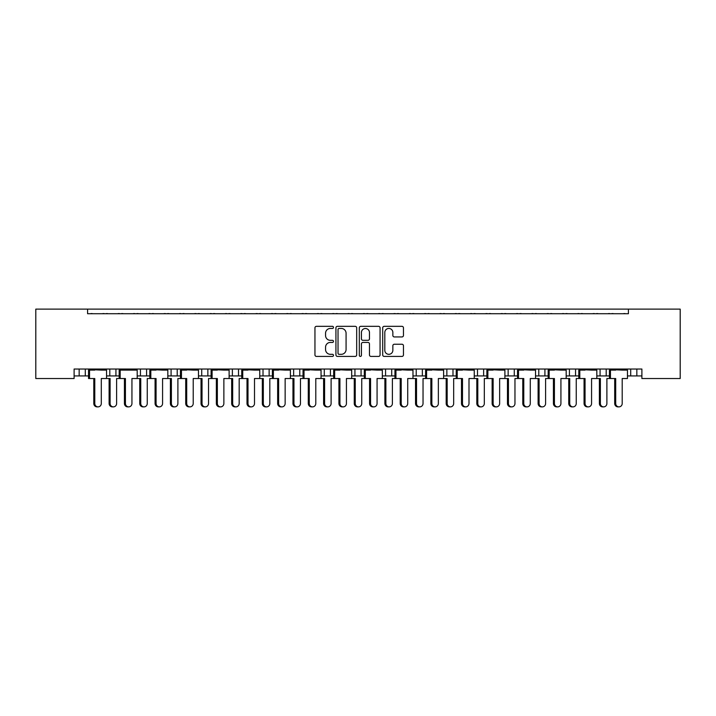 <?xml version="1.0" encoding="UTF-8"?>
<svg xmlns="http://www.w3.org/2000/svg" width="716" height="716" viewBox="0 0 716 716"><rect width="100%" height="100%" fill="white"/><g stroke="black" fill="none" stroke-linecap="round" stroke-linejoin="round"><path stroke-width="1.07" d="M333.486 327.391A1.056 1.056 0 0 0 332.439 326.335L316.454 326.335A1.504 1.504 0 0 0 314.95 327.839L314.95 354.912A1.504 1.504 0 0 0 316.454 356.416L332.439 356.416A1.056 1.056 0 0 0 333.486 355.36A1.056 1.056 0 0 0 332.439 354.313L330.362 354.313A4.815 4.815 0 0 1 325.556 349.498L325.556 347.242A4.815 4.815 0 0 1 330.362 342.427L332.439 342.427A1.056 1.056 0 0 0 333.486 341.38A1.056 1.056 0 0 0 332.439 340.324L330.362 340.324A4.815 4.815 0 0 1 325.556 335.509L325.556 333.253A4.815 4.815 0 0 1 330.362 328.447L332.439 328.447A1.056 1.056 0 0 0 333.486 327.391M401.953 336.941A1.504 1.504 0 0 0 403.457 335.437L403.457 327.839A1.504 1.504 0 0 0 401.953 326.335L384.206 326.335A1.504 1.504 0 0 0 382.702 327.839L382.702 354.912A1.504 1.504 0 0 0 384.206 356.416L401.953 356.416A1.504 1.504 0 0 0 403.457 354.912L403.457 345.739A1.504 1.504 0 0 0 401.953 344.235L394.355 344.235A1.504 1.504 0 0 0 392.851 345.739L392.851 350.285A4.019 4.019 0 0 1 388.833 354.313A4.019 4.019 0 0 1 384.805 350.285L384.805 332.466A4.019 4.019 0 0 1 388.833 328.447A4.019 4.019 0 0 1 392.851 332.466L392.851 335.437A1.504 1.504 0 0 0 394.355 336.941L401.953 336.941M641.894 369.035L74.106 369.035L74.106 378.531L35.8 378.531L35.8 309.124L680.2 309.124L680.2 378.531L641.894 378.531L641.894 369.035M87.585 309.124L87.585 313.724L628.415 313.724L628.415 309.124M356.684 327.839A1.504 1.504 0 0 0 355.181 326.335L337.433 326.335A1.504 1.504 0 0 0 335.929 327.839L335.929 354.912A1.504 1.504 0 0 0 337.433 356.416L355.181 356.416A1.504 1.504 0 0 0 356.684 354.912L356.684 327.839M360.819 326.335L378.567 326.335A1.504 1.504 0 0 1 380.071 327.839L380.071 354.912A1.504 1.504 0 0 1 378.567 356.416L370.969 356.416A1.504 1.504 0 0 1 369.465 354.912L369.465 343.931A1.504 1.504 0 0 0 367.961 342.427L362.923 342.427A1.504 1.504 0 0 0 361.419 343.931L361.419 355.36A1.056 1.056 0 0 1 360.372 356.416A1.056 1.056 0 0 1 359.316 355.36L359.316 327.839A1.504 1.504 0 0 1 360.819 326.335M606.201 369.035L606.201 375.927L609.45 375.927M627.458 375.927L630.715 375.927L630.715 369.035M636.837 369.035L636.837 375.927L641.894 375.927M575.557 369.035L575.557 375.927L578.805 375.927M596.822 375.927L600.071 375.927L600.071 369.035M575.557 375.927L569.426 375.927L569.426 369.035L569.426 375.927L566.177 375.927M544.912 369.035L544.912 375.927L548.17 375.927M504.896 375.927L514.276 375.927L514.276 369.035L514.276 375.927L517.525 375.927M535.532 375.927L538.79 375.927L538.79 369.035M483.631 369.035L483.631 375.927L486.88 375.927M443.607 375.927L452.986 375.927L452.986 369.035L452.986 375.927L456.244 375.927M474.252 375.927L477.5 375.927L477.5 369.035M412.971 375.927L422.351 375.927L422.351 369.035L422.351 375.927L425.599 375.927M416.22 375.927L416.22 369.035L416.22 375.927M382.326 375.927L391.706 375.927L391.706 369.035L391.706 375.927L394.955 375.927M385.575 375.927L385.575 369.035L385.575 375.927M351.681 375.927L361.061 375.927L361.061 369.035L361.061 375.927L364.319 375.927M330.425 369.035L330.425 375.927L333.674 375.927M299.78 369.035L299.78 375.927L303.029 375.927M321.045 375.927L324.294 375.927L324.294 369.035M299.78 375.927L293.65 375.927L293.65 369.035L293.65 375.927L290.401 375.927M259.756 375.927L269.135 375.927L269.135 369.035L269.135 375.927L272.393 375.927M238.5 369.035L238.5 375.927L241.748 375.927M198.475 375.927L207.855 375.927L207.855 369.035L207.855 375.927L211.104 375.927M229.12 375.927L232.369 375.927L232.369 369.035M201.724 375.927L201.724 369.035L201.724 375.927M167.83 375.927L177.21 375.927L177.21 369.035L177.21 375.927L180.468 375.927M137.195 375.927L146.574 375.927L146.574 369.035L146.574 375.927L149.823 375.927M106.55 375.927L115.929 375.927L115.929 369.035L115.929 375.927L119.178 375.927M109.799 375.927L109.799 369.035L109.799 375.927M74.106 375.927L85.285 375.927L85.285 369.035L85.285 375.927L88.542 375.927M79.163 375.927L79.163 369.035L79.163 375.927M636.837 375.927L630.715 375.927M606.201 375.927L600.071 375.927M544.912 375.927L538.79 375.927M483.631 375.927L477.5 375.927M330.425 375.927L324.294 375.927M238.5 375.927L232.369 375.927M87.585 313.724L628.415 313.724M140.443 375.927L140.443 369.035M171.088 375.927L171.088 369.035M263.014 375.927L263.014 369.035M354.939 375.927L354.939 369.035M446.865 375.927L446.865 369.035M508.145 375.927L508.145 369.035M339.089 328.447A1.056 1.056 0 0 0 338.033 329.494L338.033 353.257A1.056 1.056 0 0 0 339.089 354.313L341.272 354.313A4.815 4.815 0 0 0 346.079 349.498L346.079 333.253A4.815 4.815 0 0 0 341.272 328.447L339.089 328.447M369.465 332.537A4.019 4.019 0 0 0 365.446 328.519A4.019 4.019 0 0 0 361.419 332.537L361.419 338.82A1.504 1.504 0 0 0 362.923 340.324L367.961 340.324A1.504 1.504 0 0 0 369.465 338.82L369.465 332.537M93.796 403.502L94.781 403.502A3.374 3.258 90 0 0 98.038 406.876L97.045 406.876A3.374 3.258 -90 0 1 93.796 403.502L93.796 378.531M98.038 406.876A3.374 3.258 90 0 0 101.296 403.502L101.296 378.531L106.55 378.531L106.55 370.1L101.296 370.1L106.353 369.035M88.73 369.035L88.73 369.492L106.353 369.492M92.597 313.724A1.53 1.53 0 0 0 91.925 313.572L91.236 313.572A1.53 1.53 0 0 0 90.565 313.724M104.518 313.724A1.53 1.53 0 0 0 103.856 313.572L103.158 313.572A1.53 1.53 0 0 0 102.486 313.724M93.796 370.1L88.73 369.492L101.296 370.1M94.781 370.1L88.542 370.1L88.542 378.531L89.527 378.531L89.527 370.1M94.781 403.502L94.781 378.531L89.527 378.531M113.361 406.876L112.367 406.876A3.374 3.258 -90 0 1 109.109 403.502L110.103 403.502A3.374 3.258 90 0 0 113.361 406.876A3.374 3.258 90 0 0 116.619 403.502L116.619 378.531L119.178 378.531L119.178 370.1L131.941 370.1L136.998 369.035M110.103 403.502L110.103 378.531L106.55 378.531M107.919 313.724A1.53 1.53 0 0 0 107.248 313.572L106.559 313.572A1.53 1.53 0 0 0 105.887 313.724M119.841 313.724A1.53 1.53 0 0 0 119.178 313.572L118.48 313.572A1.53 1.53 0 0 0 117.809 313.724M109.109 403.502L109.109 378.531M124.432 403.502L125.425 403.502A3.374 3.258 90 0 0 128.683 406.876L127.69 406.876A3.374 3.258 -90 0 1 124.432 403.502L124.432 378.531M128.683 406.876A3.374 3.258 90 0 0 131.941 403.502L131.941 378.531L137.195 378.531L137.195 370.1L131.941 370.1M119.375 369.035L119.375 369.492L136.998 369.492M123.241 313.724A1.53 1.53 0 0 0 122.57 313.572L121.872 313.572A1.53 1.53 0 0 0 121.21 313.724M135.163 313.724A1.53 1.53 0 0 0 134.492 313.572L133.803 313.572A1.53 1.53 0 0 0 133.131 313.724M124.432 370.1L119.375 369.492L125.425 370.1M125.425 403.502L125.425 378.531L120.172 378.531L120.172 370.1M120.172 378.531L119.178 378.531M155.077 403.502L156.07 403.502A3.374 3.258 90 0 0 159.319 406.876L158.334 406.876A3.374 3.258 -90 0 1 155.077 403.502L155.077 378.531M159.319 406.876A3.374 3.258 90 0 0 162.577 403.502L162.577 378.531L167.83 378.531L167.83 370.1L162.577 370.1L167.634 369.035M150.02 369.035L150.02 369.492L167.634 369.492M153.877 313.724A1.53 1.53 0 0 0 153.215 313.572L152.517 313.572A1.53 1.53 0 0 0 151.846 313.724M165.808 313.724A1.53 1.53 0 0 0 165.136 313.572L164.438 313.572A1.53 1.53 0 0 0 163.776 313.724M155.077 370.1L150.02 369.492L162.577 370.1M156.07 370.1L149.823 370.1L149.823 378.531L147.254 378.531L147.254 403.502A3.374 3.258 90 0 1 144.006 406.876A3.374 3.258 90 0 1 140.748 403.502L140.748 378.531L137.195 378.531M156.07 403.502L156.07 378.531L150.816 378.531L150.816 370.1M150.816 378.531L149.823 378.531M185.721 403.502L186.706 403.502A3.374 3.258 90 0 0 189.964 406.876L188.97 406.876A3.374 3.258 -90 0 1 185.721 403.502L185.721 378.531M189.964 406.876A3.374 3.258 90 0 0 193.222 403.502L193.222 378.531L198.475 378.531L198.475 370.1L193.222 370.1L198.278 369.035M180.656 369.035L180.656 369.492L198.278 369.492M184.522 313.724A1.53 1.53 0 0 0 183.86 313.572L183.162 313.572A1.53 1.53 0 0 0 182.49 313.724M196.444 313.724A1.53 1.53 0 0 0 195.781 313.572L195.083 313.572A1.53 1.53 0 0 0 194.412 313.724M185.721 370.1L180.656 369.492L193.222 370.1M186.706 370.1L180.468 370.1L180.468 378.531L177.899 378.531L177.899 403.502A3.374 3.258 90 0 1 174.641 406.876A3.374 3.258 90 0 1 171.393 403.502L171.393 378.531L167.83 378.531M186.706 403.502L186.706 378.531L181.452 378.531L181.452 370.1M181.452 378.531L180.468 378.531M216.357 403.502L217.351 403.502A3.374 3.258 90 0 0 220.609 406.876L219.615 406.876A3.374 3.258 -90 0 1 216.357 403.502L216.357 378.531M220.609 406.876A3.374 3.258 90 0 0 223.866 403.502L223.866 378.531L229.12 378.531L229.12 370.1L223.866 370.1L228.923 369.035M211.301 369.035L211.301 369.492L228.923 369.492M215.167 313.724A1.53 1.53 0 0 0 214.496 313.572L213.798 313.572A1.53 1.53 0 0 0 213.135 313.724M227.088 313.724A1.53 1.53 0 0 0 226.417 313.572L225.728 313.572A1.53 1.53 0 0 0 225.057 313.724M216.357 370.1L211.301 369.492L223.866 370.1M217.351 370.1L211.104 370.1L211.104 378.531L208.544 378.531L208.544 403.502A3.374 3.258 90 0 1 205.286 406.876A3.374 3.258 90 0 1 202.028 403.502L202.028 378.531L198.475 378.531M217.351 403.502L217.351 378.531L212.097 378.531L212.097 370.1M212.097 378.531L211.104 378.531M247.002 403.502L247.996 403.502A3.374 3.258 90 0 0 251.253 406.876L250.26 406.876A3.374 3.258 -90 0 1 247.002 403.502L247.002 378.531M251.253 406.876A3.374 3.258 90 0 0 254.502 403.502L254.502 378.531L259.756 378.531L259.756 370.1L254.502 370.1L259.559 369.035M241.945 369.035L241.945 369.492L259.559 369.492M245.803 313.724A1.53 1.53 0 0 0 245.14 313.572L244.442 313.572A1.53 1.53 0 0 0 243.78 313.724M257.733 313.724A1.53 1.53 0 0 0 257.062 313.572L256.364 313.572A1.53 1.53 0 0 0 255.701 313.724M247.002 370.1L241.945 369.492L254.502 370.1M247.996 370.1L241.748 370.1L241.748 378.531L239.18 378.531L239.18 403.502A3.374 3.258 90 0 1 235.931 406.876A3.374 3.258 90 0 1 232.673 403.502L232.673 378.531L229.12 378.531M247.996 403.502L247.996 378.531L242.742 378.531L242.742 370.1M242.742 378.531L241.748 378.531M277.647 403.502L278.631 403.502A3.374 3.258 90 0 0 281.889 406.876L280.896 406.876A3.374 3.258 -90 0 1 277.647 403.502L277.647 378.531M281.889 406.876A3.374 3.258 90 0 0 285.147 403.502L285.147 378.531L290.401 378.531L290.401 370.1L285.147 370.1L290.204 369.035M272.581 369.035L272.581 369.492L290.204 369.492M276.448 313.724A1.53 1.53 0 0 0 275.785 313.572L275.087 313.572A1.53 1.53 0 0 0 274.416 313.724M288.369 313.724A1.53 1.53 0 0 0 287.707 313.572L287.009 313.572A1.53 1.53 0 0 0 286.337 313.724M277.647 370.1L272.581 369.492L285.147 370.1M278.631 370.1L272.393 370.1L272.393 378.531L269.825 378.531L269.825 403.502A3.374 3.258 90 0 1 266.567 406.876A3.374 3.258 90 0 1 263.318 403.502L263.318 378.531L259.756 378.531M278.631 403.502L278.631 378.531L273.378 378.531L273.378 370.1M273.378 378.531L272.393 378.531M308.283 403.502L309.276 403.502A3.374 3.258 90 0 0 312.534 406.876L311.541 406.876A3.374 3.258 -90 0 1 308.283 403.502L308.283 378.531M312.534 406.876A3.374 3.258 90 0 0 315.792 403.502L315.792 378.531L321.045 378.531L321.045 370.1L315.792 370.1L320.849 369.035M303.226 369.035L303.226 369.492L320.849 369.492M307.092 313.724A1.53 1.53 0 0 0 306.421 313.572L305.732 313.572A1.53 1.53 0 0 0 305.061 313.724M319.014 313.724A1.53 1.53 0 0 0 318.343 313.572L317.653 313.572A1.53 1.53 0 0 0 316.982 313.724M308.283 370.1L303.226 369.492L315.792 370.1M309.276 370.1L303.029 370.1L303.029 378.531L300.469 378.531L300.469 403.502A3.374 3.258 90 0 1 297.212 406.876A3.374 3.258 90 0 1 293.954 403.502L293.954 378.531L290.401 378.531M309.276 403.502L309.276 378.531L304.023 378.531L304.023 370.1M304.023 378.531L303.029 378.531M338.928 403.502L339.921 403.502A3.374 3.258 90 0 0 343.179 406.876L342.185 406.876A3.374 3.258 -90 0 1 338.928 403.502L338.928 378.531M343.179 406.876A3.374 3.258 90 0 0 346.428 403.502L346.428 378.531L351.681 378.531L351.681 370.1L346.428 370.1L351.484 369.035M333.871 369.035L333.871 369.492L351.484 369.492M337.737 313.724A1.53 1.53 0 0 0 337.066 313.572L336.368 313.572A1.53 1.53 0 0 0 335.706 313.724M349.659 313.724A1.53 1.53 0 0 0 348.987 313.572L348.289 313.572A1.53 1.53 0 0 0 347.627 313.724M338.928 370.1L333.871 369.492L346.428 370.1M339.921 370.1L333.674 370.1L333.674 378.531L331.105 378.531L331.105 403.502A3.374 3.258 90 0 1 327.856 406.876A3.374 3.258 90 0 1 324.599 403.502L324.599 378.531L321.045 378.531M339.921 403.502L339.921 378.531L334.667 378.531L334.667 370.1M334.667 378.531L333.674 378.531M144.006 406.876L143.012 406.876A3.374 3.258 -90 0 1 139.754 403.502L139.754 378.531M138.564 313.724A1.53 1.53 0 0 0 137.893 313.572L137.195 313.572A1.53 1.53 0 0 0 136.532 313.724M150.485 313.724A1.53 1.53 0 0 0 149.814 313.572L149.116 313.572A1.53 1.53 0 0 0 148.454 313.724M174.641 406.876L173.657 406.876A3.374 3.258 -90 0 1 170.399 403.502L170.399 378.531M169.2 313.724A1.53 1.53 0 0 0 168.537 313.572L167.839 313.572A1.53 1.53 0 0 0 167.168 313.724M181.13 313.724A1.53 1.53 0 0 0 180.459 313.572L179.761 313.572A1.53 1.53 0 0 0 179.098 313.724M205.286 406.876L204.293 406.876A3.374 3.258 -90 0 1 201.035 403.502L201.035 378.531M199.845 313.724A1.53 1.53 0 0 0 199.173 313.572L198.484 313.572A1.53 1.53 0 0 0 197.813 313.724M211.766 313.724A1.53 1.53 0 0 0 211.104 313.572L210.406 313.572A1.53 1.53 0 0 0 209.734 313.724M235.931 406.876L234.938 406.876A3.374 3.258 -90 0 1 231.68 403.502L231.68 378.531M230.489 313.724A1.53 1.53 0 0 0 229.818 313.572L229.12 313.572A1.53 1.53 0 0 0 228.458 313.724M242.411 313.724A1.53 1.53 0 0 0 241.74 313.572L241.05 313.572A1.53 1.53 0 0 0 240.379 313.724M266.567 406.876L265.582 406.876A3.374 3.258 -90 0 1 262.325 403.502L262.325 378.531M261.125 313.724A1.53 1.53 0 0 0 260.463 313.572L259.765 313.572A1.53 1.53 0 0 0 259.094 313.724M273.056 313.724A1.53 1.53 0 0 0 272.384 313.572L271.686 313.572A1.53 1.53 0 0 0 271.024 313.724M297.212 406.876L296.218 406.876A3.374 3.258 -90 0 1 292.96 403.502L292.96 378.531M291.77 313.724A1.53 1.53 0 0 0 291.099 313.572L290.41 313.572A1.53 1.53 0 0 0 289.738 313.724M303.691 313.724A1.53 1.53 0 0 0 303.029 313.572L302.331 313.572A1.53 1.53 0 0 0 301.66 313.724M327.856 406.876L326.863 406.876A3.374 3.258 -90 0 1 323.605 403.502L323.605 378.531M322.415 313.724A1.53 1.53 0 0 0 321.744 313.572L321.045 313.572A1.53 1.53 0 0 0 320.383 313.724M334.336 313.724A1.53 1.53 0 0 0 333.665 313.572L332.976 313.572A1.53 1.53 0 0 0 332.305 313.724M369.572 403.502L370.557 403.502A3.374 3.258 90 0 0 373.815 406.876L372.821 406.876A3.374 3.258 -90 0 1 369.572 403.502L369.572 378.531M373.815 406.876A3.374 3.258 90 0 0 377.072 403.502L377.072 378.531L382.326 378.531L382.326 370.1L377.072 370.1L382.129 369.035M364.516 369.035L364.516 369.492L382.129 369.492M368.373 313.724A1.53 1.53 0 0 0 367.711 313.572L367.013 313.572A1.53 1.53 0 0 0 366.341 313.724M380.294 313.724A1.53 1.53 0 0 0 379.632 313.572L378.934 313.572A1.53 1.53 0 0 0 378.263 313.724M369.572 370.1L364.516 369.492L377.072 370.1M370.557 370.1L364.319 370.1L364.319 378.531L361.75 378.531L361.75 403.502A3.374 3.258 90 0 1 358.492 406.876A3.374 3.258 90 0 1 355.243 403.502L355.243 378.531L351.681 378.531M370.557 403.502L370.557 378.531L365.303 378.531L365.303 370.1M365.303 378.531L364.319 378.531M400.208 403.502L401.202 403.502A3.374 3.258 90 0 0 404.459 406.876L403.466 406.876A3.374 3.258 -90 0 1 400.208 403.502L400.208 378.531M404.459 406.876A3.374 3.258 90 0 0 407.717 403.502L407.717 378.531L412.971 378.531L412.971 370.1L407.717 370.1L412.774 369.035M395.151 369.035L395.151 369.492L412.774 369.492M399.018 313.724A1.53 1.53 0 0 0 398.347 313.572L397.657 313.572A1.53 1.53 0 0 0 396.986 313.724M410.939 313.724A1.53 1.53 0 0 0 410.268 313.572L409.579 313.572A1.53 1.53 0 0 0 408.908 313.724M400.208 370.1L395.151 369.492L407.717 370.1M401.202 370.1L394.955 370.1L394.955 378.531L392.395 378.531L392.395 403.502A3.374 3.258 90 0 1 389.137 406.876A3.374 3.258 90 0 1 385.879 403.502L385.879 378.531L382.326 378.531M401.202 403.502L401.202 378.531L395.948 378.531L395.948 370.1M395.948 378.531L394.955 378.531M430.853 403.502L431.846 403.502A3.374 3.258 90 0 0 435.104 406.876L434.111 406.876A3.374 3.258 -90 0 1 430.853 403.502L430.853 378.531M435.104 406.876A3.374 3.258 90 0 0 438.353 403.502L438.353 378.531L443.607 378.531L443.607 370.1L438.353 370.1L443.419 369.035M425.796 369.035L425.796 369.492L443.419 369.492M429.663 313.724A1.53 1.53 0 0 0 428.991 313.572L428.293 313.572A1.53 1.53 0 0 0 427.631 313.724M441.584 313.724A1.53 1.53 0 0 0 440.913 313.572L440.215 313.572A1.53 1.53 0 0 0 439.552 313.724M430.853 370.1L425.796 369.492L438.353 370.1M431.846 370.1L425.599 370.1L425.599 378.531L423.04 378.531L423.04 403.502A3.374 3.258 90 0 1 419.782 406.876A3.374 3.258 90 0 1 416.524 403.502L416.524 378.531L412.971 378.531M431.846 403.502L431.846 378.531L426.593 378.531L426.593 370.1M426.593 378.531L425.599 378.531M358.492 406.876L357.508 406.876A3.374 3.258 -90 0 1 354.25 403.502L354.25 378.531M353.051 313.724A1.53 1.53 0 0 0 352.388 313.572L351.69 313.572A1.53 1.53 0 0 0 351.019 313.724M364.981 313.724A1.53 1.53 0 0 0 364.31 313.572L363.612 313.572A1.53 1.53 0 0 0 362.949 313.724M389.137 406.876L388.144 406.876A3.374 3.258 -90 0 1 384.895 403.502L384.895 378.531M383.695 313.724A1.53 1.53 0 0 0 383.024 313.572L382.335 313.572A1.53 1.53 0 0 0 381.664 313.724M395.617 313.724A1.53 1.53 0 0 0 394.955 313.572L394.256 313.572A1.53 1.53 0 0 0 393.585 313.724M419.782 406.876L418.788 406.876A3.374 3.258 -90 0 1 415.531 403.502L415.531 378.531M414.34 313.724A1.53 1.53 0 0 0 413.669 313.572L412.971 313.572A1.53 1.53 0 0 0 412.309 313.724M426.262 313.724A1.53 1.53 0 0 0 425.59 313.572L424.901 313.572A1.53 1.53 0 0 0 424.23 313.724M461.498 403.502L462.482 403.502A3.374 3.258 90 0 0 465.74 406.876L464.747 406.876A3.374 3.258 -90 0 1 461.498 403.502L461.498 378.531M465.74 406.876A3.374 3.258 90 0 0 468.998 403.502L468.998 378.531L474.252 378.531L474.252 370.1L468.998 370.1L474.055 369.035M456.441 369.035L456.441 369.492L474.055 369.492M460.298 313.724A1.53 1.53 0 0 0 459.636 313.572L458.938 313.572A1.53 1.53 0 0 0 458.267 313.724M472.22 313.724A1.53 1.53 0 0 0 471.558 313.572L470.86 313.572A1.53 1.53 0 0 0 470.197 313.724M461.498 370.1L456.441 369.492L468.998 370.1M462.482 370.1L456.244 370.1L456.244 378.531L453.675 378.531L453.675 403.502A3.374 3.258 90 0 1 450.418 406.876A3.374 3.258 90 0 1 447.169 403.502L447.169 378.531L443.607 378.531M462.482 403.502L462.482 378.531L457.229 378.531L457.229 370.1M457.229 378.531L456.244 378.531M492.134 403.502L493.127 403.502A3.374 3.258 90 0 0 496.385 406.876L495.391 406.876A3.374 3.258 -90 0 1 492.134 403.502L492.134 378.531M496.385 406.876A3.374 3.258 90 0 0 499.643 403.502L499.643 378.531L504.896 378.531L504.896 370.1L499.643 370.1L504.699 369.035M487.077 369.035L487.077 369.492L504.699 369.492M490.943 313.724A1.53 1.53 0 0 0 490.272 313.572L489.583 313.572A1.53 1.53 0 0 0 488.912 313.724M502.865 313.724A1.53 1.53 0 0 0 502.202 313.572L501.504 313.572A1.53 1.53 0 0 0 500.833 313.724M492.134 370.1L487.077 369.492L499.643 370.1M493.127 370.1L486.88 370.1L486.88 378.531L484.32 378.531L484.32 403.502A3.374 3.258 90 0 1 481.062 406.876A3.374 3.258 90 0 1 477.805 403.502L477.805 378.531L474.252 378.531M493.127 403.502L493.127 378.531L487.873 378.531L487.873 370.1M487.873 378.531L486.88 378.531M522.778 403.502L523.772 403.502A3.374 3.258 90 0 0 527.03 406.876L526.036 406.876A3.374 3.258 -90 0 1 522.778 403.502L522.778 378.531M527.03 406.876A3.374 3.258 90 0 0 530.279 403.502L530.279 378.531L535.532 378.531L535.532 370.1L530.279 370.1L535.344 369.035M517.722 369.035L517.722 369.492L535.344 369.492M521.588 313.724A1.53 1.53 0 0 0 520.917 313.572L520.219 313.572A1.53 1.53 0 0 0 519.556 313.724M533.51 313.724A1.53 1.53 0 0 0 532.838 313.572L532.14 313.572A1.53 1.53 0 0 0 531.478 313.724M522.778 370.1L517.722 369.492L530.279 370.1M523.772 370.1L517.525 370.1L517.525 378.531L514.965 378.531L514.965 403.502A3.374 3.258 90 0 1 511.707 406.876A3.374 3.258 90 0 1 508.45 403.502L508.45 378.531L504.896 378.531M523.772 403.502L523.772 378.531L518.518 378.531L518.518 370.1M518.518 378.531L517.525 378.531M450.418 406.876L449.433 406.876A3.374 3.258 -90 0 1 446.175 403.502L446.175 378.531M444.976 313.724A1.53 1.53 0 0 0 444.314 313.572L443.616 313.572A1.53 1.53 0 0 0 442.944 313.724M456.906 313.724A1.53 1.53 0 0 0 456.235 313.572L455.537 313.572A1.53 1.53 0 0 0 454.875 313.724M481.062 406.876L480.069 406.876A3.374 3.258 -90 0 1 476.82 403.502L476.82 378.531M475.621 313.724A1.53 1.53 0 0 0 474.95 313.572L474.26 313.572A1.53 1.53 0 0 0 473.589 313.724M487.542 313.724A1.53 1.53 0 0 0 486.88 313.572L486.182 313.572A1.53 1.53 0 0 0 485.511 313.724M511.707 406.876L510.714 406.876A3.374 3.258 -90 0 1 507.456 403.502L507.456 378.531M506.266 313.724A1.53 1.53 0 0 0 505.594 313.572L504.896 313.572A1.53 1.53 0 0 0 504.234 313.724M518.187 313.724A1.53 1.53 0 0 0 517.516 313.572L516.827 313.572A1.53 1.53 0 0 0 516.155 313.724M553.423 403.502L554.417 403.502A3.374 3.258 90 0 0 557.666 406.876L556.681 406.876A3.374 3.258 -90 0 1 553.423 403.502L553.423 378.531M557.666 406.876A3.374 3.258 90 0 0 560.923 403.502L560.923 378.531L566.177 378.531L566.177 370.1L560.923 370.1L565.98 369.035M548.367 369.035L548.367 369.492L565.98 369.492M552.224 313.724A1.53 1.53 0 0 0 551.562 313.572L550.864 313.572A1.53 1.53 0 0 0 550.192 313.724M564.154 313.724A1.53 1.53 0 0 0 563.483 313.572L562.785 313.572A1.53 1.53 0 0 0 562.123 313.724M553.423 370.1L548.367 369.492L560.923 370.1M554.417 370.1L548.17 370.1L548.17 378.531L545.601 378.531L545.601 403.502A3.374 3.258 90 0 1 542.343 406.876A3.374 3.258 90 0 1 539.094 403.502L539.094 378.531L535.532 378.531M554.417 403.502L554.417 378.531L549.163 378.531L549.163 370.1M549.163 378.531L548.17 378.531M584.059 403.502L585.053 403.502A3.374 3.258 90 0 0 588.31 406.876L587.317 406.876A3.374 3.258 -90 0 1 584.059 403.502L584.059 378.531M588.31 406.876A3.374 3.258 90 0 0 591.568 403.502L591.568 378.531L596.822 378.531L596.822 370.1L591.568 370.1L596.625 369.035M579.002 369.035L579.002 369.492L596.625 369.492M582.869 313.724A1.53 1.53 0 0 0 582.197 313.572L581.508 313.572A1.53 1.53 0 0 0 580.837 313.724M594.79 313.724A1.53 1.53 0 0 0 594.128 313.572L593.43 313.572A1.53 1.53 0 0 0 592.759 313.724M584.059 370.1L579.002 369.492L591.568 370.1M585.053 370.1L578.805 370.1L578.805 378.531L576.246 378.531L576.246 403.502A3.374 3.258 90 0 1 572.988 406.876A3.374 3.258 90 0 1 569.73 403.502L569.73 378.531L566.177 378.531M585.053 403.502L585.053 378.531L579.799 378.531L579.799 370.1M579.799 378.531L578.805 378.531M614.704 403.502L615.697 403.502A3.374 3.258 90 0 0 618.955 406.876L617.962 406.876A3.374 3.258 -90 0 1 614.704 403.502L614.704 378.531M618.955 406.876A3.374 3.258 90 0 0 622.204 403.502L622.204 378.531L627.458 378.531L627.458 370.1L622.204 370.1L627.27 369.035M609.647 369.035L609.647 369.492L627.27 369.492M613.514 313.724A1.53 1.53 0 0 0 612.842 313.572L612.144 313.572A1.53 1.53 0 0 0 611.482 313.724M625.435 313.724A1.53 1.53 0 0 0 624.764 313.572L624.075 313.572A1.53 1.53 0 0 0 623.403 313.724M614.704 370.1L609.647 369.492L622.204 370.1M615.697 370.1L609.45 370.1L609.45 378.531L606.891 378.531L606.891 403.502A3.374 3.258 90 0 1 603.633 406.876A3.374 3.258 90 0 1 600.375 403.502L600.375 378.531L596.822 378.531M615.697 403.502L615.697 378.531L610.444 378.531L610.444 370.1M610.444 378.531L609.45 378.531M542.343 406.876L541.359 406.876A3.374 3.258 -90 0 1 538.101 403.502L538.101 378.531M536.902 313.724A1.53 1.53 0 0 0 536.239 313.572L535.541 313.572A1.53 1.53 0 0 0 534.87 313.724M548.832 313.724A1.53 1.53 0 0 0 548.161 313.572L547.463 313.572A1.53 1.53 0 0 0 546.8 313.724M572.988 406.876L571.995 406.876A3.374 3.258 -90 0 1 568.746 403.502L568.746 378.531M567.546 313.724A1.53 1.53 0 0 0 566.884 313.572L566.186 313.572A1.53 1.53 0 0 0 565.515 313.724M579.468 313.724A1.53 1.53 0 0 0 578.805 313.572L578.107 313.572A1.53 1.53 0 0 0 577.436 313.724M603.633 406.876L602.639 406.876A3.374 3.258 -90 0 1 599.382 403.502L599.382 378.531M598.191 313.724A1.53 1.53 0 0 0 597.52 313.572L596.822 313.572A1.53 1.53 0 0 0 596.159 313.724M610.113 313.724A1.53 1.53 0 0 0 609.441 313.572L608.752 313.572A1.53 1.53 0 0 0 608.081 313.724M139.754 403.502L140.748 403.502M170.399 403.502L171.393 403.502M201.035 403.502L202.028 403.502M231.68 403.502L232.673 403.502M262.325 403.502L263.318 403.502M292.96 403.502L293.954 403.502M323.605 403.502L324.599 403.502M354.25 403.502L355.243 403.502M384.895 403.502L385.879 403.502M415.531 403.502L416.524 403.502M446.175 403.502L447.169 403.502M476.82 403.502L477.805 403.502M507.456 403.502L508.45 403.502M538.101 403.502L539.094 403.502M568.746 403.502L569.73 403.502M599.382 403.502L600.375 403.502"/></g></svg>
